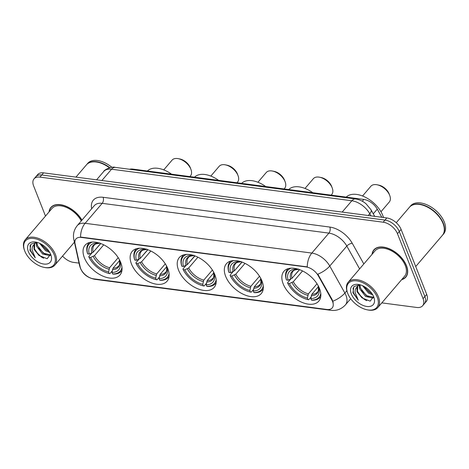 <?xml version="1.0" encoding="UTF-8"?>
<svg xmlns="http://www.w3.org/2000/svg" width="469" height="469" viewBox="0 0 469 469"><rect width="100%" height="100%" fill="white"/><g stroke="black" fill="none" stroke-linecap="round" stroke-linejoin="round"><path stroke-width="0.7" d="M120.732 262.499A22.94 13.484 -139.5 0 0 103.467 244.695A22.94 13.484 -139.5 0 0 85.1 245.205A22.94 13.484 -139.5 0 0 84.35 257.721A22.94 13.484 -139.5 0 0 101.609 275.532A22.94 13.484 -139.5 0 0 119.976 275.016A22.94 13.484 -139.5 0 0 120.732 262.499M262.013 281.054A22.94 13.484 -139.5 0 0 244.754 263.25A22.94 13.484 -139.5 0 0 226.386 263.76A22.94 13.484 -139.5 0 0 225.63 276.276A22.94 13.484 -139.5 0 0 242.895 294.086A22.94 13.484 -139.5 0 0 261.262 293.576A22.94 13.484 -139.5 0 0 262.013 281.054M214.919 274.869A22.94 13.484 -139.5 0 0 197.66 257.065A22.94 13.484 -139.5 0 0 179.293 257.575A22.94 13.484 -139.5 0 0 178.537 270.091A22.94 13.484 -139.5 0 0 195.796 287.902A22.94 13.484 -139.5 0 0 214.163 287.391A22.94 13.484 -139.5 0 0 214.919 274.869M167.826 268.684A22.94 13.484 -139.5 0 0 150.561 250.88A22.94 13.484 -139.5 0 0 132.194 251.39A22.94 13.484 -139.5 0 0 131.443 263.906A22.94 13.484 -139.5 0 0 148.702 281.717A22.94 13.484 -139.5 0 0 167.07 281.207A22.94 13.484 -139.5 0 0 167.826 268.684M319.541 288.611A22.94 13.484 -139.5 0 0 302.282 270.806A22.94 13.484 -139.5 0 0 283.915 271.317A22.94 13.484 -139.5 0 0 283.159 283.833A22.94 13.484 -139.5 0 0 300.424 301.643A22.94 13.484 -139.5 0 0 318.791 301.133A22.94 13.484 -139.5 0 0 319.541 288.611M332.585 301.555A11.69 6.871 -139.5 0 0 331.818 299.949L318.252 275.708A11.69 6.871 -139.5 0 0 306.151 266.961L81.213 237.42A11.69 6.871 -139.5 0 0 75.931 238.961A11.69 6.871 -139.5 0 0 75.058 243.769L80.152 266.896A11.69 6.871 -139.5 0 0 93.501 278.815L326.916 309.476A11.69 6.871 -139.5 0 0 332.199 307.934A11.69 6.871 -139.5 0 0 332.585 301.555M129.596 169.262A12.985 7.633 40.5 0 1 132.903 169.104L363.827 199.431A12.985 7.633 40.5 0 1 377.275 209.151L381.825 217.288M401.657 279.659A20.994 12.341 -139.5 0 0 405.796 277.144A20.994 12.341 -139.5 0 0 406.488 265.689A20.994 12.341 -139.5 0 0 390.689 249.391A20.994 12.341 -139.5 0 0 373.881 249.86A20.994 12.341 -139.5 0 0 372.046 254.345M374.895 248.881A20.994 12.341 -139.5 0 0 374.719 249.215M81.958 220.108A20.994 12.341 -139.5 0 0 65.988 206.208A20.994 12.341 -139.5 0 0 50.887 207.439A20.994 12.341 -139.5 0 0 49.046 211.918M51.901 206.46A20.994 12.341 -139.5 0 0 51.719 206.794M81.213 237.42L81.436 237.156L80.551 237.103A15.149 9.093 -82.5 0 1 85.112 223.297L311.826 253.072A17.312 10.177 40.5 0 1 329.754 266.034A15.149 6.513 150.8 0 1 317.812 274.172L332.146 299.562L333.195 302.681M381.807 302.874L416.759 307.465A12.985 7.633 -139.5 0 0 422.633 305.753L426.274 301.491A12.985 7.633 -139.5 0 0 426.702 294.409L401.112 229.441A12.985 7.633 -139.5 0 0 386.814 217.938L43.564 172.856L41.741 174.99A12.985 7.633 -139.5 0 0 35.873 176.702A12.985 7.633 -139.5 0 1 41.741 174.99L384.996 220.072L41.741 174.99L39.924 177.118A12.985 7.633 -139.5 0 0 34.049 178.83A12.985 7.633 -139.5 0 0 33.621 185.917L45.499 216.068M401.112 229.441L399.289 231.575A12.985 7.633 -139.5 0 0 384.996 220.072A12.985 7.633 -139.5 0 1 399.289 231.575L424.879 296.537L399.289 231.575L397.472 233.703A12.985 7.633 -139.5 0 0 383.173 222.2L39.924 177.118M424.451 303.625A12.985 7.633 -139.5 0 0 424.879 296.537A12.985 7.633 -139.5 0 1 424.451 303.625M81.436 237.156L307.265 266.879A15.149 9.093 97.5 0 1 311.826 253.072L328.892 233.111L102.178 203.335A17.312 10.177 -139.5 0 0 94.351 205.615L77.285 225.583A17.312 10.177 40.5 0 1 85.112 223.297L102.178 203.335A4.327 2.597 97.5 0 0 103.121 197.291L329.836 227.066A21.644 12.722 40.5 0 1 352.248 243.264L363.827 263.959M62.547 256.08A12.985 7.633 -139.5 0 0 73.51 262.382L79.027 263.103M422.633 305.753A12.985 7.633 -139.5 0 0 423.061 298.665L397.472 233.703M406.306 276.218A20.994 12.341 -139.5 0 0 406.605 275.989M43.564 172.856A12.985 7.633 -139.5 0 0 37.69 174.568L34.049 178.83M347.775 293.506A18.613 10.939 -139.5 0 0 367.092 309.798A18.613 10.939 -139.5 0 0 377.293 297.381A18.613 10.939 -139.5 0 0 356.973 280.919A18.613 10.939 -139.5 0 0 347.646 293.172A18.613 10.939 -139.5 0 0 347.775 293.506M367.092 309.798L367.755 309.933A19.481 11.449 -139.5 0 0 377.797 307.57A19.481 11.449 -139.5 0 0 378.436 296.941A19.481 11.449 -139.5 0 0 363.78 281.822A19.481 11.449 -139.5 0 0 348.186 282.256A19.481 11.449 -139.5 0 0 347.412 292.539L347.646 293.172M377.797 307.57L404.647 276.159A19.481 11.449 -139.5 0 0 405.286 265.53A19.481 11.449 -139.5 0 0 390.63 250.411A19.481 11.449 -139.5 0 0 375.036 250.845L348.186 282.256M401.886 279.389A20.777 12.212 -139.5 0 0 405.632 277.003A20.777 12.212 -139.5 0 0 406.318 265.665A20.777 12.212 -139.5 0 0 390.683 249.537A20.777 12.212 -139.5 0 0 374.051 250A20.777 12.212 -139.5 0 0 372.275 254.075M415.722 266.533L442.361 235.374A21.644 12.722 -139.5 0 0 443.217 223.953A21.644 12.722 -139.5 0 0 443.07 223.566A21.644 12.722 -139.5 0 0 420.611 204.625A21.644 12.722 -139.5 0 0 409.46 207.251L396.246 222.705M443.187 223.871A21.427 12.593 -139.5 0 0 443.158 223.789A21.427 12.593 -139.5 0 0 443.012 223.408A21.427 12.593 -139.5 0 0 420.775 204.66A21.427 12.593 -139.5 0 0 420.693 204.642M442.472 235.245A21.644 12.722 -139.5 0 0 442.589 235.11A21.644 12.722 -139.5 0 0 443.299 223.303A21.644 12.722 -139.5 0 0 427.013 206.501A21.644 12.722 -139.5 0 0 409.683 206.981A21.644 12.722 -139.5 0 0 409.572 207.116M442.589 235.11L443.61 233.914A21.644 12.722 -139.5 0 0 444.325 222.101A21.644 12.722 -139.5 0 0 428.039 205.305A21.644 12.722 -139.5 0 0 410.709 205.785L409.683 206.981M373.476 297.657L372.902 298.038L365.621 296.461L359.617 288.763L359.33 285.052M373.476 297.264L366.348 295.611L360.339 287.913L359.952 284.859M360.133 284.818L358.48 285.463L356.909 287.116L357.05 291.765L362.004 297.891L357.448 291.296L357.824 285.949M372.779 294.937L368.511 293.078L362.625 285.732M371.999 293.67L369.238 292.234L364.02 286.43M359.969 284.771L353.919 286.541L352.917 292.709L358.269 300.224L355.127 292.509C354.91 290.329 355.502 288.535 356.909 287.116M373.729 296.912A14.111 8.295 -139.5 0 0 359.078 284.56A14.111 8.295 -139.5 0 0 351.34 293.975A14.111 8.295 -139.5 0 0 366.752 306.456A14.111 8.295 -139.5 0 0 373.822 297.164A14.111 8.295 -139.5 0 0 373.729 296.912M362.004 297.891L370.17 301.151L373.441 296.748M358.269 300.224L353.462 292.891L353.075 287.896M366.699 300.67L364.337 299.374L358.633 293.899M368.992 297.006L367.221 295.992L361.523 290.516M371.882 293.623L370.111 292.615L364.413 287.134M24.775 251.079A18.613 10.939 -139.5 0 0 44.092 267.371A18.613 10.939 -139.5 0 0 54.298 254.96A18.613 10.939 -139.5 0 0 33.973 238.492A18.613 10.939 -139.5 0 0 24.652 250.751A18.613 10.939 -139.5 0 0 24.775 251.079M44.092 267.371L44.76 267.506A19.481 11.449 -139.5 0 0 54.797 265.143A19.481 11.449 -139.5 0 0 55.436 254.515A19.481 11.449 -139.5 0 0 40.78 239.395A19.481 11.449 -139.5 0 0 25.185 239.829A19.481 11.449 -139.5 0 0 24.411 250.112L24.652 250.751M50.476 255.236L49.902 255.617L42.626 254.034L36.617 246.336L36.33 242.631M50.476 254.843L43.347 253.19L37.338 245.492L36.957 242.438M37.139 242.391L35.48 243.042L33.915 244.695L34.049 249.338L39.003 255.47L34.448 248.875L34.829 243.528M49.784 252.515L45.516 250.657L39.625 243.311M48.999 251.243L46.238 249.807L41.02 244.009M36.969 242.35L30.919 244.12L29.916 250.288L35.275 257.803L32.127 250.083C31.91 247.908 32.502 246.108 33.915 244.695M50.728 254.491A14.111 8.295 -139.5 0 0 36.084 242.139A14.111 8.295 -139.5 0 0 28.345 251.548A14.111 8.295 -139.5 0 0 43.752 264.035A14.111 8.295 -139.5 0 0 50.822 254.743A14.111 8.295 -139.5 0 0 50.728 254.491M39.003 255.47L47.17 258.73L50.441 254.321M111.915 167.327A21.644 12.722 -139.5 0 0 87.709 163.364L86.689 164.56A21.644 12.722 -139.5 0 0 86.577 164.695M109.846 167.697A21.644 12.722 -139.5 0 0 86.689 164.56M109.482 167.796A21.427 12.593 -139.5 0 0 97.781 162.233A21.427 12.593 -139.5 0 0 97.699 162.215M109.424 167.814A21.644 12.722 -139.5 0 0 97.611 162.204A21.644 12.722 -139.5 0 0 86.46 164.824L75.955 177.112M81.864 220.225A20.777 12.212 -139.5 0 0 66.053 206.383A20.777 12.212 -139.5 0 0 51.051 207.579A20.777 12.212 -139.5 0 0 49.274 211.654M81.272 220.911A19.481 11.449 -139.5 0 0 66.446 207.445A19.481 11.449 -139.5 0 0 52.036 208.424L25.185 239.829M35.275 257.803L30.467 250.464L30.075 245.469M43.699 258.249L41.336 256.953L35.632 251.472M45.991 254.579L44.227 253.571L38.522 248.095M48.882 251.202L47.117 250.188L41.413 244.712M389.252 194.189A9.955 5.851 -139.5 0 0 389.182 194.008A9.955 5.851 -139.5 0 0 389.118 193.832A9.955 5.851 -139.5 0 0 378.788 185.12L377.117 184.78A12.118 7.123 -139.5 0 0 370.873 186.252L362.543 195.995M380.969 211.742L389.299 201.998A12.118 7.123 -139.5 0 0 389.78 195.602A12.118 7.123 -139.5 0 0 389.698 195.385A12.118 7.123 -139.5 0 0 377.117 184.78M295.746 268.538L295.992 269.153A18.613 10.939 -139.5 0 0 288.072 280.21L291.988 278.334L299.445 269.611M293.371 276.716L299.597 269.652M383.49 217.505A23.808 13.994 -139.5 0 0 382.81 215.506A23.808 13.994 -139.5 0 0 365.316 197.232A23.808 13.994 -139.5 0 0 346.228 197.121M311.029 297.059L308.713 299.767L307.992 299.621A20.607 12.112 -139.5 0 1 287.819 283.387L287.579 282.76L290.592 279.243M288.242 268.626A21.468 12.622 -139.5 0 0 287.532 269.347A21.468 12.622 -139.5 0 0 286.248 279.377L286.483 279.999A20.607 12.112 -139.5 0 1 291.22 268.151M287.819 283.387L289.408 283.593A18.613 10.939 -139.5 0 0 307.377 298.05L307.992 299.621M288.072 280.21L286.483 279.999M307.377 298.05L308.403 293.858L317.021 283.78M302.54 270.93L293.318 281.717L289.408 283.593M298.63 269.048L297.633 269.493L295.992 269.153M291.988 278.334A16.016 9.415 -139.5 0 1 293.061 271.27C293.494 270.343 295.071 269.757 297.792 269.505L297.633 269.493A16.649 9.785 -139.5 0 0 290.674 279.207M320.778 293.418A20.607 12.112 -139.5 0 1 311.422 300.072L312.149 300.219A21.468 12.622 -139.5 0 0 320.175 297.246A21.468 12.622 -139.5 0 0 320.773 296.437M311.422 300.072L310.806 298.501A18.613 10.939 -139.5 0 0 318.727 287.444L319.067 287.491M318.34 286.706L311.838 294.309L310.806 298.501M318.727 287.444L318.152 285.668M331.724 186.633A9.955 5.851 -139.5 0 0 331.653 186.451A9.955 5.851 -139.5 0 0 331.589 186.275A9.955 5.851 -139.5 0 0 321.259 177.563L319.588 177.223A12.118 7.123 -139.5 0 0 313.345 178.695L305.014 188.438M331.173 195.145L331.771 194.447A12.118 7.123 -139.5 0 0 332.251 188.046A12.118 7.123 -139.5 0 0 332.169 187.834A12.118 7.123 -139.5 0 0 319.588 177.223M238.217 260.981L238.463 261.596A18.613 10.939 -139.5 0 0 230.543 272.653L234.459 270.777L241.916 262.054M235.843 269.159L242.068 262.095M253.5 289.502L251.185 292.21L250.464 292.064A20.607 12.112 -139.5 0 1 230.291 275.831L230.05 275.203L233.064 271.686M230.713 261.069A21.468 12.622 -139.5 0 0 230.003 261.79A21.468 12.622 -139.5 0 0 228.72 271.821L228.954 272.448A20.607 12.112 -139.5 0 1 233.691 260.594M230.291 275.831L231.879 276.036A18.613 10.939 -139.5 0 0 249.848 290.499L250.464 292.064M230.543 272.653L228.954 272.448M249.848 290.499L250.874 286.301L259.492 276.223M245.011 263.373L235.79 274.16L231.879 276.036M241.101 261.491L240.105 261.937L238.463 261.596M234.459 270.777A16.016 9.415 -139.5 0 1 235.532 263.719C235.966 262.787 237.543 262.2 240.263 261.948L240.105 261.937A16.649 9.785 -139.5 0 0 233.146 271.651M312.817 192.736A23.808 13.994 -139.5 0 0 288.699 189.564M263.25 285.867A20.607 12.112 -139.5 0 1 253.893 292.515L254.62 292.662A21.468 12.622 -139.5 0 0 262.646 289.69A21.468 12.622 -139.5 0 0 263.244 288.881M253.893 292.515L253.278 290.95A18.613 10.939 -139.5 0 0 261.198 279.887L261.538 279.934M260.811 279.149L254.309 286.752L253.278 290.95M261.198 279.887L260.623 278.111M284.624 180.448A9.955 5.851 -139.5 0 0 284.56 180.266A9.955 5.851 -139.5 0 0 284.495 180.09A9.955 5.851 -139.5 0 0 274.166 171.378L272.495 171.038A12.118 7.123 -139.5 0 0 266.251 172.51L257.921 182.253M284.079 188.96L284.677 188.262A12.118 7.123 -139.5 0 0 285.158 181.861A12.118 7.123 -139.5 0 0 285.076 181.644A12.118 7.123 -139.5 0 0 272.495 171.038M191.123 254.796L191.37 255.412A18.613 10.939 -139.5 0 0 183.449 266.468L187.36 264.592L194.793 255.845M188.749 262.974L194.975 255.91M206.407 283.317L204.091 286.026L203.37 285.879A20.607 12.112 -139.5 0 1 183.191 269.646L182.957 269.018L185.97 265.501M183.619 254.884A21.468 12.622 -139.5 0 0 182.91 255.605A21.468 12.622 -139.5 0 0 181.626 265.636L181.861 266.263A20.607 12.112 -139.5 0 1 186.598 254.409M183.191 269.646L184.78 269.851A18.613 10.939 -139.5 0 0 202.755 284.314L203.37 285.879M183.449 266.468L181.861 266.263M202.755 284.314L203.781 280.116L212.398 270.038M197.918 257.188L188.696 267.975L184.78 269.851M194.008 255.306L193.011 255.752L191.37 255.412M187.36 264.592A16.016 9.415 -139.5 0 1 188.438 257.528C188.872 256.602 190.449 256.015 193.169 255.763L193.011 255.752A16.649 9.785 -139.5 0 0 186.052 265.466M265.724 186.551A23.808 13.994 -139.5 0 0 241.605 183.379M216.156 279.682A20.607 12.112 -139.5 0 1 206.8 286.33L207.527 286.477A21.468 12.622 -139.5 0 0 215.552 283.505A21.468 12.622 -139.5 0 0 216.15 282.696M206.8 286.33L206.184 284.759A18.613 10.939 -139.5 0 0 214.104 273.703L214.444 273.749M213.717 272.964L207.216 280.568L206.184 284.759M214.104 273.703L213.53 271.926M237.531 174.263A9.955 5.851 -139.5 0 0 237.466 174.081A9.955 5.851 -139.5 0 0 237.402 173.905A9.955 5.851 -139.5 0 0 227.066 165.194L225.401 164.853A12.118 7.123 -139.5 0 0 219.158 166.325L210.827 176.068M236.986 182.775L237.578 182.072A12.118 7.123 -139.5 0 0 238.059 175.676A12.118 7.123 -139.5 0 0 237.976 175.459A12.118 7.123 -139.5 0 0 225.401 164.853M144.03 248.611L144.276 249.227A18.613 10.939 -139.5 0 0 136.356 260.283L140.266 258.407L147.729 249.684M141.656 256.789L147.882 249.725M159.313 277.132L156.998 279.841L156.277 279.694A20.607 12.112 -139.5 0 1 136.098 263.461L135.863 262.833L138.877 259.316M136.52 248.699A21.468 12.622 -139.5 0 0 135.817 249.42A21.468 12.622 -139.5 0 0 134.533 259.451L134.767 260.072A20.607 12.112 -139.5 0 1 139.504 248.224M136.098 263.461L137.687 263.666A18.613 10.939 -139.5 0 0 155.655 278.129L156.277 279.694M136.356 260.283L134.767 260.072M155.655 278.129L156.687 273.931L165.305 263.854M150.825 251.003L141.603 261.79L137.687 263.666M146.914 249.121L145.918 249.567L144.276 249.227M140.266 258.407A16.016 9.415 -139.5 0 1 141.345 251.343C141.779 250.417 143.356 249.83 146.076 249.578L145.918 249.567A16.649 9.785 -139.5 0 0 138.959 259.281M218.63 180.366A23.808 13.994 -139.5 0 0 194.512 177.194M169.063 273.491A20.607 12.112 -139.5 0 1 159.706 280.145L160.433 280.292A21.468 12.622 -139.5 0 0 168.459 277.32A21.468 12.622 -139.5 0 0 169.057 276.511M159.706 280.145L159.091 278.574A18.613 10.939 -139.5 0 0 167.011 267.518L167.351 267.565M166.624 266.779L160.122 274.383L159.091 278.574M167.011 267.518L166.436 265.741M190.437 168.078A9.955 5.851 -139.5 0 0 190.373 167.896A9.955 5.851 -139.5 0 0 190.308 167.72A9.955 5.851 -139.5 0 0 179.973 159.003L178.308 158.669A12.118 7.123 -139.5 0 0 172.064 160.14L163.734 169.884M189.886 176.59L190.484 175.887A12.118 7.123 -139.5 0 0 190.965 169.491A12.118 7.123 -139.5 0 0 190.883 169.274A12.118 7.123 -139.5 0 0 178.308 158.669M96.936 242.426L97.177 243.042A18.613 10.939 -139.5 0 0 89.262 254.098L93.173 252.222L100.636 243.493M94.562 250.598L100.788 243.54M112.22 270.947L109.904 273.656L109.183 273.509A20.607 12.112 -139.5 0 1 89.004 257.276L88.77 256.649L91.783 253.131M89.427 242.514A21.468 12.622 -139.5 0 0 88.723 243.229A21.468 12.622 -139.5 0 0 87.439 253.266L87.674 253.887A20.607 12.112 -139.5 0 1 92.411 242.039M89.004 257.276L90.593 257.481A18.613 10.939 -139.5 0 0 108.562 271.938L109.183 273.509M89.262 254.098L87.674 253.887M108.562 271.938L109.594 267.746L118.211 257.669M103.731 244.818L94.509 255.605L90.593 257.481M99.821 242.936L98.818 243.376L97.177 243.042M93.173 252.222A16.016 9.415 -139.5 0 1 94.251 245.158C94.685 244.232 96.262 243.646 98.982 243.393L98.818 243.376A16.649 9.785 -139.5 0 0 91.865 253.096M171.537 174.175A23.808 13.994 -139.5 0 0 147.418 171.009M121.969 267.307A20.607 12.112 -139.5 0 1 112.613 273.955L113.334 274.107A21.468 12.622 -139.5 0 0 121.36 271.135A21.468 12.622 -139.5 0 0 121.963 270.326M112.613 273.955L111.997 272.389A18.613 10.939 -139.5 0 0 119.912 261.333L120.257 261.38M119.531 260.594L113.029 268.198L111.997 272.389M119.912 261.333L119.343 259.556M331.818 299.949L332.146 299.562M318.252 275.708L318.58 275.321M373.283 213.823L377.275 209.151M362.308 201.213L363.827 199.431M132.451 169.637L132.903 169.104M359.6 268.901L346.82 246.073L329.754 266.034L344.873 293.043A17.312 10.177 40.5 0 1 346.005 295.423A17.312 10.177 40.5 0 1 345.436 304.873L350.706 298.706M332.849 301.215A15.149 6.513 150.8 0 0 344.873 293.043L346.849 290.733M92.962 278.733A15.149 9.093 97.5 0 0 94.814 279.313L330.967 310.331A15.149 9.093 -82.5 0 1 328.728 309.528M74.876 241.893A15.149 9.673 167.6 0 1 73.844 239.571C72.783 234.43 73.932 229.769 77.285 225.583M80.205 267.119A15.149 9.673 167.6 0 1 79.519 265.343L73.844 239.571M91.666 208.758A21.644 12.722 40.5 0 1 103.121 197.291M423.061 298.665L426.702 294.409M383.173 222.2L386.814 217.938M352.248 243.264A4.327 1.858 -29.2 0 0 346.82 246.073A17.312 10.177 -139.5 0 0 328.892 233.111A4.327 2.597 97.5 0 0 329.836 227.066M370.961 215.857L369.765 213.723L368.247 215.5M355.637 198.95A8.659 5.194 97.5 0 0 351.844 200.767L111.552 169.209A17.312 10.177 -139.5 0 0 103.725 171.49C103.936 169.866 111.962 166.067 115.345 167.392L355.637 198.95C361.323 199.911 364.694 202.62 366.125 203.874L371.026 209.784A8.659 3.723 150.8 0 1 369.765 213.723A17.312 10.177 -139.5 0 0 351.844 200.767L342.171 212.076M115.345 167.392A8.659 5.194 97.5 0 0 111.552 169.209L101.884 180.518M292.005 282.59A16.649 9.785 -139.5 0 0 307.799 295.3M293.318 281.717A16.016 9.415 -139.5 0 0 308.403 293.858M311.228 295.751A16.649 9.785 -139.5 0 0 318.187 286.031M311.838 294.309A16.016 9.415 -139.5 0 0 317.407 292.087C318.387 291.788 318.639 289.748 318.17 285.967M234.477 275.039A16.649 9.785 -139.5 0 0 250.27 287.743M235.79 274.16A16.016 9.415 -139.5 0 0 250.874 286.301M253.7 288.195A16.649 9.785 -139.5 0 0 260.658 278.475M254.309 286.752A16.016 9.415 -139.5 0 0 259.879 284.531C260.852 284.232 261.11 282.191 260.641 278.41M187.383 268.848A16.649 9.785 -139.5 0 0 203.177 281.558M188.696 267.975A16.016 9.415 -139.5 0 0 203.781 280.116M206.606 282.01A16.649 9.785 -139.5 0 0 213.565 272.29M207.216 280.568A16.016 9.415 -139.5 0 0 212.785 278.346C213.758 278.047 214.016 276.007 213.547 272.225M140.29 262.663A16.649 9.785 -139.5 0 0 156.083 275.373M141.603 261.79A16.016 9.415 -139.5 0 0 156.687 273.931M159.513 275.825A16.649 9.785 -139.5 0 0 166.472 266.105M160.122 274.383A16.016 9.415 -139.5 0 0 165.692 272.161C166.665 271.862 166.917 269.822 166.448 266.04M93.196 256.479A16.649 9.785 -139.5 0 0 108.99 269.188M94.509 255.605A16.016 9.415 -139.5 0 0 109.594 267.746M112.419 269.64A16.649 9.785 -139.5 0 0 119.378 259.92M113.029 268.198A16.016 9.415 -139.5 0 0 118.598 265.976C119.572 265.677 119.824 263.637 119.355 259.855M79.519 265.343L80.305 267.928C82.251 272.577 85.897 277.525 94.814 279.313M330.967 310.331C336.636 310.988 341.455 309.165 345.436 304.873M103.725 171.49L96.596 179.82M371.026 209.784L374.696 216.35M406.781 275.661L405.632 277.003M375.194 248.658L374.051 250M74.419 242.192L54.797 265.143M52.2 206.237L51.051 207.579M389.182 194.008L389.78 195.602M288.118 268.661L287.532 269.347M320.755 296.56L320.175 297.246M331.653 186.451L332.251 188.046M230.59 261.104L230.003 261.79M263.226 289.004L262.646 289.69M284.56 180.266L285.158 181.861M183.496 254.919L182.91 255.605M216.133 282.819L215.552 283.505M237.466 174.081L238.059 175.676M136.403 248.734L135.817 249.42M169.039 276.634L168.459 277.32M190.373 167.896L190.965 169.491M89.309 242.549L88.723 243.229M121.946 270.449L121.36 271.135"/></g></svg>
